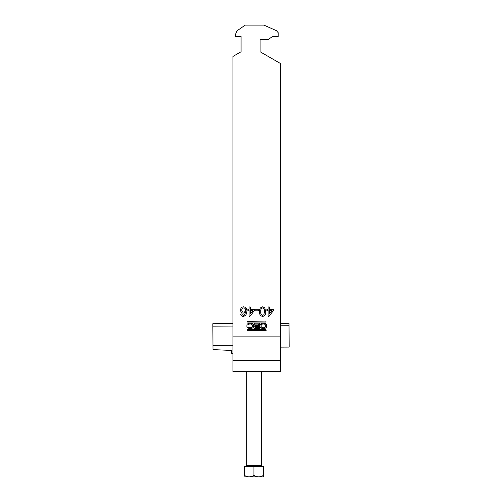 <?xml version="1.0" encoding="UTF-8"?>
<svg xmlns="http://www.w3.org/2000/svg" width="502" height="502" viewBox="0 0 502 502"><rect width="100%" height="100%" fill="white"/><g stroke="black" fill="none" stroke-linecap="round" stroke-linejoin="round"><path stroke-width="0.75" d="M246.984 325.861C245.842 329.4 254.552 329.4 253.41 325.861C254.552 322.322 245.842 322.322 246.984 325.861M252.33 325.861C253.09 323.363 247.31 323.363 248.063 325.861C247.31 328.358 253.09 328.358 252.33 325.861M265.483 325.861C266.242 328.358 260.463 328.358 261.222 325.861C260.463 323.363 266.242 323.363 265.483 325.861M260.136 325.861C258.994 322.322 267.71 322.322 266.568 325.861C267.71 329.4 258.994 329.4 260.136 325.861M247.63 329.67L247.63 330.623L266.211 330.329L265.922 329.67L247.63 329.67M268.131 306.942L269.348 306.942L269.348 309.257L273.502 309.257L273.502 310.481L268.984 316.342L268.131 316.342L268.131 310.481L266.907 310.481L266.907 309.257L268.131 309.257L268.131 306.942M255.066 309.747L258.605 309.747L258.605 310.845L255.066 310.845L255.066 309.747M243.414 316.461C241.832 316.392 240.916 315.576 240.665 314.02L241.882 313.901L242.322 314.873L243.489 315.363L244.53 315.08L245.666 311.911L243.351 313.166C241.556 312.947 240.615 311.918 240.54 310.073C240.634 308.109 241.638 307.023 243.552 306.816C245.974 307.249 247.084 308.774 246.89 311.397L245.848 315.381L243.414 316.461M249.086 306.942L250.303 306.942L250.303 309.257L254.458 309.257L254.458 310.481L249.94 316.342L249.086 316.342L249.086 310.481L247.862 310.481L247.862 309.257L249.086 309.257L249.086 306.942M264.761 307.732L265.69 311.635C265.985 314.283 264.968 315.89 262.634 316.461C260.306 315.89 259.289 314.283 259.584 311.635C259.289 308.987 260.306 307.381 262.634 306.816L264.761 307.732M232.972 56.431L241.067 51.762L241.067 36.527L235.35 36.527L235.35 34.619L237.051 30.81L245.208 25.1L263.914 25.1L276.514 30.71L278.202 32.718L278.202 36.527L272.486 36.527L268.407 39.382L260.111 39.382L260.111 51.762L280.58 63.578L280.58 336.095L232.972 336.095L232.972 56.431M265.922 322.052L247.63 322.052L247.342 321.393L265.922 321.098L265.922 322.052M254.608 326.093A1.28 1.28 0 0 0 255.185 328.515L259.12 328.515A0.464 0.464 0 0 0 259.578 328.057L259.578 323.664A0.464 0.464 0 0 0 259.12 323.206L255.167 323.206A1.5 1.5 0 0 0 254.608 326.093M280.58 336.095L280.58 371.687L232.972 371.687L232.972 336.095M241.067 36.527L241.067 51.762M260.111 51.762L260.111 39.382M232.972 360.392L280.58 360.392M243.69 312.068C244.913 311.974 245.572 311.322 245.666 310.098C245.597 308.786 244.92 308.059 243.646 307.914C242.403 308.052 241.776 308.761 241.763 310.035C241.795 311.303 242.441 311.98 243.69 312.068M252.952 310.481L250.303 310.481L250.303 313.907L252.952 310.481M263.914 314.71L264.466 311.642C264.767 309.772 264.159 308.529 262.634 307.914C261.115 308.529 260.5 309.772 260.802 311.642C260.507 313.518 261.122 314.754 262.646 315.363L263.914 314.71M271.99 310.481L269.348 310.481L269.348 313.907L271.99 310.481M258.455 327.611L255.656 327.611A0.621 0.621 0 0 1 255.035 326.997A0.621 0.621 0 0 1 255.656 326.375L258.455 326.375L258.455 327.611M255.462 324.116A0.728 0.728 0 0 0 254.734 324.844A0.728 0.728 0 0 0 255.462 325.572L258.455 325.572L258.455 324.116L255.462 324.116M263.443 476.85L244.399 476.85M263.443 475.375C263.443 477.295 263.443 477.295 263.443 475.375L263.443 466.427L244.399 466.427L244.399 475.375C247.542 477.295 250.718 477.295 253.918 475.375C257.068 477.295 260.237 477.295 263.443 475.375M263.443 476.649L263.443 476.053M244.399 475.375C244.399 477.295 244.399 477.295 244.399 475.375M253.918 475.375L253.918 466.427M232.972 345.269L212.967 345.382L212.992 349.605L231.66 350.452L231.679 353.308L232.972 353.301M212.967 345.382L212.848 323.708L232.972 323.595M280.58 347.127L289.152 347.083L289.033 325.735L280.58 325.779M232.972 326.049L212.861 326.162M289.033 325.735L289.02 323.275L280.58 323.326M246.3 371.687L246.3 465.473L261.536 465.473L262.49 466.427M246.3 465.473L245.352 466.427M261.536 371.687L261.536 465.473"/></g></svg>
